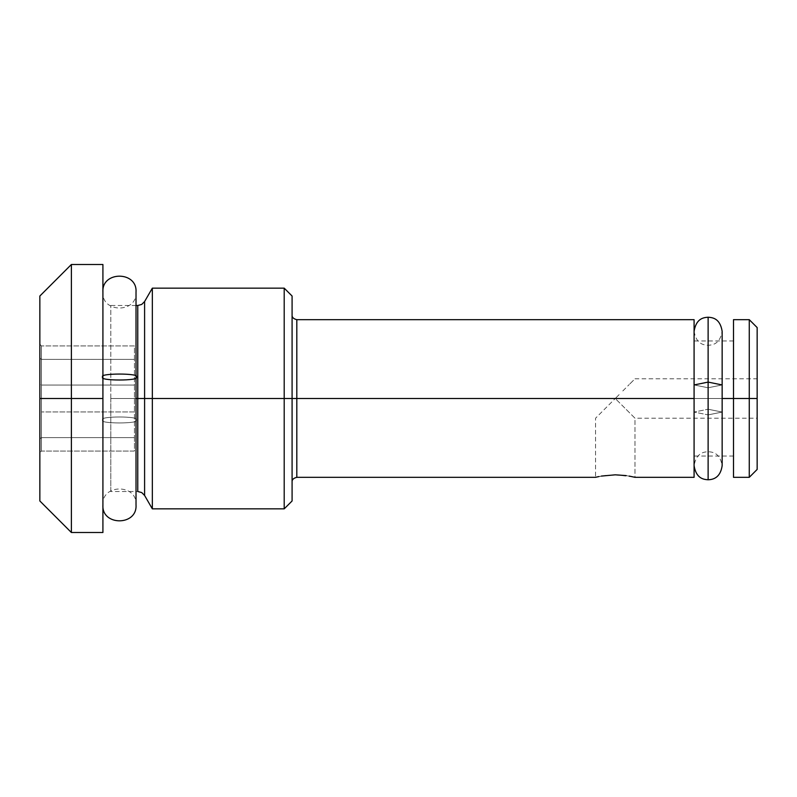 <?xml version="1.0" encoding="UTF-8"?>
<svg xmlns="http://www.w3.org/2000/svg" width="797" height="797" viewBox="0 0 797 797"><rect width="100%" height="100%" fill="white"/><g stroke="black" fill="none" stroke-linecap="round" stroke-linejoin="round"><path stroke-width="0.6" stroke-dasharray="3.98 2.99" d="M634.591 477.234L633.456 476.955L634.97 477.323L634.97 418.206L615.264 398.5L757.15 398.5L733.499 398.5L733.499 340.957L733.499 409.728L733.499 387.272L733.499 398.5L694.087 398.5L694.087 340.957L694.087 456.043L694.087 398.5L722.152 398.5L296.813 398.5L296.813 477.323L296.813 398.5L733.499 398.5L733.499 477.323L733.499 398.5L749.27 398.5L749.27 477.323L749.27 398.5L757.15 398.5L757.15 469.443L757.15 398.5L615.264 398.5L619.11 394.654L615.264 398.5L757.15 398.5L757.15 378.794L757.15 398.5L615.264 398.5L634.97 418.206L634.97 477.323L626.213 475.6L615.264 474.823L604.305 475.6L595.558 477.323L595.558 418.206L615.264 398.5L595.558 418.206L595.558 477.323L597.063 476.965L595.558 477.323M622.806 390.958L629.202 384.562L622.806 390.958M633.476 380.299L629.202 384.562L633.476 380.299M694.087 398.5L694.087 477.323L694.087 398.5M599.713 476.387L597.063 476.965M632.957 476.845L615.264 474.823L600.51 476.237M629.829 476.198L629.192 476.078M296.813 398.5L296.813 319.677L296.813 398.5M292.091 398.5L292.091 500.974L292.091 398.5L284.2 398.5L292.091 398.5L292.091 314.945L292.091 482.055L292.091 296.026L292.091 398.5M284.2 508.855L284.2 398.5L284.2 508.855M152.337 398.5L284.2 398.5L152.337 398.5L152.337 508.855L152.337 398.5L144.596 398.5L152.337 398.5L152.337 288.145L152.337 398.5M144.596 495.455L144.596 301.545L144.596 495.455M137.771 491.51L137.771 305.49L137.771 491.51L110.793 491.51L110.793 398.5L137.771 398.5L110.793 398.5L110.793 491.51M136.018 398.5L110.793 398.5L136.018 398.5M733.499 398.5L733.499 319.677L733.499 398.5M733.499 409.728L733.499 456.043L733.499 409.728M110.793 398.5L110.793 305.49L110.793 398.5M284.2 288.145L284.2 398.5L284.2 288.145M598.896 476.556L601.327 476.088M619.11 402.346L615.264 398.5L619.11 402.346M629.202 412.438L622.806 406.042L629.202 412.438M634.97 418.206L633.476 416.701L634.97 418.206L757.15 418.206L757.15 398.5L757.15 418.206M757.15 398.5L757.15 327.557L757.15 398.5M749.27 398.5L749.27 319.677L749.27 398.5M71.381 398.5L71.381 532.506L71.381 398.5L102.913 398.5L102.913 532.506L102.913 297.61L102.913 499.39L102.913 398.5L71.381 398.5L71.381 264.494L71.381 398.5L39.85 398.5L71.381 398.5M39.85 500.974L39.85 296.026L39.85 500.974M102.913 264.494L102.913 398.5L102.913 264.494M134.444 437.603L134.444 451.062L41.424 451.062L41.424 437.603L134.444 437.603L41.424 437.603L41.424 345.938L41.424 451.062L134.444 451.062L134.444 411.959L41.424 411.959L134.444 411.959L134.444 359.397L41.424 359.397L134.444 359.397L134.444 345.938L41.424 345.938L134.444 345.938L134.444 385.041L41.424 385.041L134.444 385.041L134.444 437.603M41.424 385.041L41.424 437.603L39.85 438.908L39.85 384.592L41.424 385.041L39.85 384.592L39.85 344.184L41.424 345.938L41.424 385.041M41.424 359.397L41.424 345.938L39.85 344.184L39.85 358.092L41.424 359.397L39.85 358.092L39.85 412.408L41.424 411.959L41.424 359.397M39.85 412.408L39.85 452.816L41.424 451.062L41.424 411.959L39.85 412.408L39.85 344.184L39.85 438.908L41.424 437.603L41.424 451.062L39.85 452.816L39.85 412.408M136.018 504.81L136.018 419.969C141.896 423.934 97.025 423.934 102.913 419.969L102.913 504.81L102.913 419.969C97.025 416.004 141.896 416.004 136.018 419.969L136.018 504.81M102.913 419.969L102.913 292.19L102.913 419.969C97.025 423.934 141.896 423.934 136.018 419.969C141.896 416.004 97.025 416.004 102.913 419.969M136.018 292.19L136.018 419.969L136.018 292.19M708.125 387.77L694.087 384.941L708.125 387.77L708.125 451.66L708.125 387.77L722.152 384.941L708.125 387.77L708.125 345.34L708.125 387.77M708.125 479.694L708.125 414.898L694.087 412.059L708.125 409.23L708.125 451.66L708.125 409.23L722.152 412.059L708.125 414.898L708.125 479.694M708.125 409.23L708.125 345.34L708.125 409.23L694.087 412.059L708.125 414.898L722.152 412.059L708.125 409.23M708.125 317.306L708.125 414.898L708.125 317.306M634.97 378.794L757.15 378.794M733.499 456.043L694.087 456.043M733.499 340.957L694.087 340.957M136.018 305.49L110.793 305.49M102.913 504.909C101.448 483.699 137.482 483.699 136.018 504.909M136.018 292.091C137.482 313.301 101.448 313.301 102.913 292.091M694.087 384.941L694.087 465.737L694.087 384.941M694.087 331.263C696.249 344.334 703.851 345.001 708.125 345.29C712.388 345.001 720 344.334 722.152 331.263L722.152 465.737C720 452.666 712.388 451.999 708.125 451.71C703.851 451.999 696.249 452.666 694.087 465.737"/><path stroke-width="1.2" d="M749.27 398.5L733.499 398.5L733.499 477.323L733.499 398.5L722.152 398.5L749.27 398.5L749.27 477.323L749.27 398.5L757.15 398.5L749.27 398.5L749.27 319.677L749.27 398.5M757.15 469.443L757.15 398.5L757.15 469.443L749.27 477.323L733.499 477.323M694.087 319.677L296.813 319.677L296.813 398.5L694.087 398.5L694.087 319.677L694.087 477.323L694.087 398.5L296.813 398.5L296.813 477.323L595.558 477.323L598.926 476.556M629.192 476.078L634.97 477.323L629.192 476.078M601.327 476.088L615.274 474.823L626.223 475.6L615.274 474.823L601.327 476.088M634.97 477.323L694.087 477.323M292.091 314.945C291.871 317.276 293.445 318.85 296.813 319.677L296.813 398.5L284.2 398.5L284.2 508.855L284.2 398.5L152.337 398.5L152.337 508.855L152.337 398.5L144.596 398.5L144.596 495.455L144.596 398.5L137.771 398.5L137.771 305.49L141.717 304.434L144.596 301.545L144.596 398.5L152.337 398.5L152.337 288.145L152.337 398.5L284.2 398.5L284.2 288.145L284.2 398.5L292.091 398.5L292.091 296.026L292.091 398.5L296.813 398.5L296.813 477.323C293.445 478.15 291.871 479.724 292.091 482.055M292.091 500.974L292.091 398.5L292.091 500.974L284.2 508.855L152.337 508.855L144.596 495.455L141.717 492.566L137.771 491.51L137.771 398.5L136.018 398.5L137.771 398.5L137.771 305.49L136.018 305.49M733.499 319.677L733.499 398.5L733.499 319.677L749.27 319.677L757.15 327.557L757.15 398.5L757.15 327.557M137.771 491.51L137.771 398.5L144.596 398.5L144.596 301.545L152.337 288.145L284.2 288.145L292.091 296.026M597.063 476.965L598.896 476.556M71.381 398.5L39.85 398.5L39.85 500.974L39.85 398.5L71.381 398.5L71.381 532.506L71.381 398.5L102.913 398.5L71.381 398.5L71.381 264.494L71.381 398.5M102.913 264.494L102.913 532.506L102.913 264.494L71.381 264.494L39.85 296.026L39.85 398.5L39.85 296.026M102.913 377.031C97.025 373.066 141.896 373.066 136.018 377.031L136.018 504.81L136.018 377.031C141.896 380.996 97.025 380.996 102.913 377.031C97.025 380.996 141.896 380.996 136.018 377.031L136.018 292.19L136.018 377.031C141.896 373.066 97.025 373.066 102.913 377.031M694.087 384.941L708.125 382.102L708.125 479.694L708.125 382.102L722.152 384.941L708.125 382.102L708.125 317.306L708.125 382.102L694.087 384.941M102.913 532.506L71.381 532.506L39.85 500.974M102.913 504.909C101.448 526.13 137.482 526.13 136.018 504.909M136.018 292.091C137.482 270.87 101.448 270.87 102.913 292.091M694.087 331.263C696.249 318.192 703.851 317.525 708.125 317.236C712.388 317.525 720 318.192 722.152 331.263L722.152 465.737C720.279 478.349 712.478 479.615 708.125 479.764C703.851 479.475 696.249 478.808 694.087 465.737L694.087 465.737"/></g></svg>
